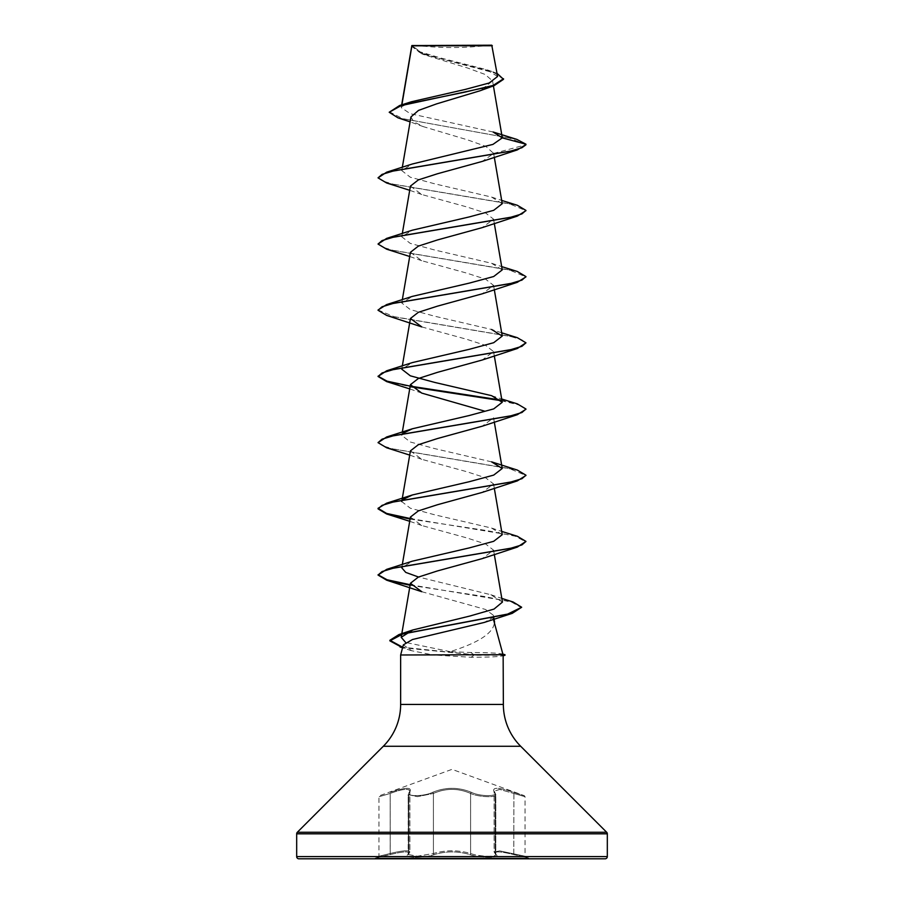 <?xml version="1.0" encoding="UTF-8"?>
<svg xmlns="http://www.w3.org/2000/svg" width="904" height="904" viewBox="0 0 904 904"><rect width="100%" height="100%" fill="white"/><g stroke="black" fill="none" stroke-linecap="round" stroke-linejoin="round"><path stroke-width="0.68" stroke-dasharray="4.52 3.39" d="M495.81 854.506L495.2 853.5L495.833 854.506C496.635 857.184 478.566 856.608 470.6 853.5C458.204 849.929 445.808 849.929 433.4 853.5L417.445 856.201L408.167 854.506L408.777 853.5L408.19 854.506L417.456 856.201L433.411 853.5C445.796 849.952 458.192 849.952 470.588 853.5C478.544 856.608 496.601 857.184 495.81 854.506L495.81 794.627C496.646 797.848 478.442 797.125 470.588 793.441C478.442 797.125 496.669 797.859 495.833 794.627L495.81 854.506M375.307 858.8L528.693 858.8L375.307 858.8L375.307 858.065L390.212 854.574C404.879 851.026 410.778 851.026 407.907 854.574C402.269 858.178 424.27 858.167 434.282 854.562C446.101 851.014 457.91 851.014 469.718 854.562C479.753 858.167 501.731 858.167 496.093 854.574C493.234 851.026 499.132 851.026 513.788 854.574L525.857 857.308L513.777 854.562C499.087 851.014 493.177 851.014 496.059 854.562C501.709 858.167 479.73 858.167 469.696 854.574C457.887 851.026 446.09 851.026 434.304 854.574C424.247 858.178 402.28 858.167 407.941 854.562C410.811 851.014 404.913 851.014 390.223 854.562L378.143 857.308L378.957 856.235L378.957 796.706L379.691 795.667L452 769.349L524.309 795.667L525.043 796.706L513.8 793.429L525.043 796.706L525.043 856.235L499.709 850.879L494.16 851.997L495.222 853.5L494.115 851.986L494.115 791.147L494.963 792.695A1.107 1.006 -41.1 0 1 495.2 793.429L494.16 791.158L499.754 789.452L513.811 793.441L499.742 789.441L494.115 791.147L495.2 793.429A1.107 1.006 139 0 0 494.996 792.706L495.81 794.627L494.963 792.695A1.107 1.006 -41.1 0 0 494.386 792.39C491.38 786.988 497.889 786.988 513.913 792.39L524.309 795.667L513.924 792.39C497.901 787.011 491.392 787.011 494.42 792.39C499.302 796.684 480.069 796.673 471.526 792.39C458.486 786.988 445.469 786.988 432.474 792.39C423.897 796.673 404.687 796.673 409.58 792.39C412.574 787.011 406.077 787.011 390.076 792.39C406.145 786.988 412.653 786.988 409.614 792.39C404.721 796.673 423.942 796.673 432.496 792.39C445.525 787.011 458.531 787.011 471.504 792.39C480.092 796.684 499.29 796.673 494.386 792.39M409.885 791.147C408.924 788.175 402.37 788.943 390.2 793.429C402.303 788.955 408.857 788.198 409.84 791.158L409.84 851.997C408.958 850.042 402.416 850.54 390.189 853.5C402.427 850.54 408.981 850.031 409.885 851.986L408.416 854.348A1.107 1.04 50.2 0 1 407.907 854.574A1.107 1.028 -129.7 0 0 408.45 854.348L408.167 794.627L417.445 796.661L433.4 793.429L417.49 796.661L408.19 794.627L409.885 791.147L409.885 851.986L408.167 854.642L408.19 794.627L409.037 792.695A1.107 1.006 41.1 0 0 408.8 793.429L409.003 792.706A1.107 1.006 -139 0 0 408.777 793.441L408.8 853.5A1.107 1.04 50.2 0 1 408.416 854.348A1.107 1.028 -129.7 0 0 408.8 853.5L408.777 793.441L409.84 791.158L409.003 792.706A1.107 1.006 -139 0 1 409.58 792.39M494.42 792.39A1.107 1.006 139 0 1 494.996 792.706L494.16 791.158L494.16 851.997L495.584 854.348A1.107 1.028 129.7 0 1 495.2 853.5A1.107 1.04 -50.2 0 0 495.584 854.348L495.584 854.348A1.107 1.028 129.7 0 0 496.059 854.562A1.107 1.04 -50.2 0 1 495.584 854.348L494.115 851.986L499.675 850.867L525.043 856.235L525.857 857.308L528.693 858.065L375.307 858.065L528.693 858.065L528.693 858.8M414.879 45.2A295.857 295.857 0 0 0 489.12 45.2L414.879 45.2L489.12 45.2M503.212 654.439L502.353 653.999C498.375 653.072 487.877 652.575 470.848 652.519L450.169 651.66C479.538 642.416 494.296 632.438 494.443 621.726L494.556 622.121M502.353 653.999L503.155 654.213M504.997 654.711L473.899 654.711L470.848 652.519M493.437 619.296L492.477 617.805L484.228 622.438M493.098 131.995L410.213 113.678L401.218 107.599L401.896 104.807M503.528 79.303L494.511 72.919L421.626 53.743L411.715 46.409L411.874 45.55L424.473 54.839L467.334 67.924L485.165 74.456L492.567 80.953L480.058 90.762M410.936 116.955L413.783 121.814L423.422 126.673L467.492 139.837L485.934 146.403L493.607 153.443L482.239 161.42M410.439 186.088L421.772 194.518L466.543 206.858L485.651 213.016L493.573 219.186L482.227 227.616M410.45 252.284L421.772 260.714L466.532 273.053L485.64 279.212L493.561 285.381L482.239 293.811M421.761 326.909L466.532 339.237L485.651 345.407L493.561 351.577L482.239 360.007M494.296 421.998L493.573 417.772L482.239 426.202M410.427 450.87L421.761 459.311L466.543 471.639L485.64 477.809L493.539 483.968L482.216 492.409M410.427 517.065L421.761 525.506L466.532 537.835L485.64 544.005L493.561 550.174L482.239 558.604M421.761 591.702L485.504 609.454L493.381 615.274L492.477 617.805M450.169 651.66L405.625 642.45M502.443 602.075L490.838 594.73L418.518 577.023M402.325 564.491L401.76 567.78L412.405 561.158M502.24 534.682L491.573 528.06L434.745 514.817L410.292 508.195L401.76 501.584L403.286 499.336M491.595 461.865L434.756 448.621L410.292 441.999L401.76 435.389L403.286 433.129M402.325 365.894L401.76 369.182L412.405 362.572M501.675 332.796L491.595 329.474L434.779 316.231L410.303 309.609L401.76 302.987L412.416 296.376M502.24 269.889L491.606 263.279L434.756 250.024L410.28 243.402L401.76 236.791L412.393 230.181M502.24 203.694L491.595 197.072L434.79 183.84L410.28 177.207L401.76 170.596L412.405 163.974M401.568 106.74L411.343 101.779M497.584 76.467L486.601 69.664L440.564 57.958L420.213 51.89L411.862 45.675L492.33 45.754M493.607 153.443L525.958 144.776M525.913 144.629L509.054 137.928L397.986 117.836M516.828 139.385L402.664 118.639L389.217 111.723M497.064 73.382L491.753 71.405L440.067 58.636L419.275 52.251L411.862 45.675M503.358 655.705L502.613 655.897L503.358 655.49C502.319 656.586 491.561 657.185 471.097 657.276L433.129 654.982L400.641 654.982M403.353 644.857L411.557 650.71L433.129 654.982M298.896 858.8L605.104 858.8M386.686 183.015L509.381 203.773L525.936 210.688M386.686 249.21L509.381 269.968L525.936 276.895M386.697 315.417L510.285 336.378L521.936 339.87L525.958 343.362M386.686 381.612L410.913 386.81M501.426 400.721L519.156 405.003L525.936 409.286M386.697 447.808L509.381 468.566L525.936 475.481M410.088 519.065L486.431 530.512L515.314 536.23L525.958 541.959M410.088 585.261L484.544 596.527L511.8 602.166L521.653 607.793M411.557 650.71L402.562 647.795L473.899 654.711L402.709 647.241M378.041 177.32L382.064 180.811L393.715 184.303L517.314 205.264M378.041 243.515L382.064 247.007L393.715 250.51L517.314 271.471M378.064 309.993L394.619 316.908L517.303 337.667M500.726 400.043L517.314 403.862M378.041 442.112L382.064 445.604L393.715 449.096L517.314 470.057M410.179 518.523L517.303 536.253M410.179 584.718L513.088 601.996M504.997 655.264L473.899 655.264L471.097 657.276M412.224 45.2L491.776 45.2M390.223 854.562L390.189 793.441C375.635 797.723 375.635 797.723 390.189 793.441C375.635 797.723 375.635 797.723 390.189 793.441L390.189 853.5C375.612 857.094 375.612 857.094 390.2 853.5C375.612 857.094 375.612 857.094 390.2 853.5L390.212 854.574M432.474 792.39A1.107 0.768 64.4 0 1 433.4 793.429C445.774 788.039 458.17 788.039 470.6 793.429C458.226 788.062 445.83 788.062 433.411 793.441A1.107 0.768 64.4 0 0 432.496 792.39M471.526 792.39A1.107 0.768 115.6 0 0 470.6 793.429A1.107 0.768 115.6 0 1 471.504 792.39M513.777 854.562L513.924 792.39L513.788 854.574M409.614 792.39A1.107 1.006 41.1 0 0 409.037 792.695L409.885 791.136M469.696 854.574A1.107 0.78 -70.9 0 0 470.588 853.5A1.107 0.78 -70.8 0 1 469.718 854.562M434.304 854.574A1.107 0.78 -109.1 0 1 433.411 853.5A1.107 0.78 -109.2 0 0 434.282 854.562M495.2 793.429L495.2 853.5L495.222 793.441M470.6 793.429L470.6 853.5L470.588 793.441M400.641 704.442L503.358 704.442M383.307 746.275L520.693 746.275M297.326 832.268L606.674 832.268M296.681 833.827L607.318 833.827M296.681 856.585L607.318 856.585M433.411 793.441L433.411 853.5L433.4 793.429M401.681 104.875L401.206 107.599M492.578 80.953L493.414 85.891M402.325 167.308L401.76 170.596M493.561 152.945L494.296 157.206M402.325 233.503L401.76 236.791M493.573 219.186L494.296 223.401M402.325 299.699L401.76 302.987M493.573 285.381L494.296 289.596M493.573 351.577L494.296 355.803M402.325 432.089L401.76 435.378M402.099 499.562L402.009 500.127M493.573 483.968L494.296 488.194M493.573 550.163L494.296 554.389M493.381 615.274L493.787 617.669M424.473 54.85L421.626 53.743M423.422 126.673L410.1 121.848M491.753 71.405L486.601 69.664M421.772 194.518L409.704 190.303M421.772 260.725L409.704 256.499M421.761 393.104L409.704 388.901M421.761 459.311L409.704 455.096M421.761 525.506L409.704 521.292M490.838 594.73L501.822 598.414M491.573 528.06L501.675 531.394M491.595 395.669L501.675 398.992M491.606 263.279L501.675 266.601M491.595 197.072L501.675 200.405"/><path stroke-width="1.36" d="M410.1 121.848L397.986 117.836L389.217 112.277L399.602 105.519L411.343 101.779L465.323 89.406L489.154 83.01L497.584 76.467L491.776 45.2L411.862 45.562M492.33 45.754L411.908 45.833L401.896 104.807M503.155 654.213L504.997 654.711L503.031 654.711L493.437 619.296M296.681 856.585A2.215 2.215 0 0 0 298.896 858.8L605.104 858.8A2.215 2.215 0 0 0 607.318 856.585L296.681 856.585L296.681 833.827A2.215 2.215 0 0 1 297.326 832.268L383.307 746.275A59.167 59.167 0 0 0 400.641 704.442L400.641 654.982L503.031 654.711M503.144 654.982L503.358 704.442A59.167 59.167 0 0 0 520.693 746.275L606.674 832.268A2.215 2.215 0 0 1 607.318 833.827L607.318 856.585M501.822 598.414L513.088 601.996L521.653 607.239L512.229 613.364L484.228 622.449L412.473 639.512L403.353 644.857L400.641 654.982M389.217 112.277L401.105 105.621L494.081 85.665L480.058 90.762L436.598 103.881L418.495 110.412L410.936 116.955L402.325 167.308M525.913 144.629L517.303 149.917L482.239 161.42L437.491 173.749L418.36 179.907L410.439 186.088M525.936 210.688L517.314 216.112L482.239 227.616L437.468 239.944L418.36 246.114L410.45 252.284M517.303 282.319L482.239 293.811L437.457 306.151L418.349 312.309L410.439 318.479L421.761 326.909L386.697 315.417L378.041 310.264L382.064 306.772L393.715 303.281L517.303 282.319L525.936 276.895M501.675 332.796L517.303 337.667L525.958 342.808L517.314 348.515L482.239 360.007L437.468 372.346L418.349 378.505L410.439 384.675L421.761 393.104L484.284 411.037M482.239 426.202L437.468 438.542L418.349 444.7L410.427 450.87L402.099 499.562M525.936 475.481L517.303 480.905L482.216 492.409L437.468 504.737L418.349 510.907L410.427 517.065L402.325 564.491M501.675 531.394L517.303 536.253L525.958 541.406L517.314 547.101L482.239 558.604L437.457 570.932L418.337 577.102L410.427 583.272L421.761 591.702L386.686 580.198L410.088 585.261M405.625 642.45L401.195 637.297L412.789 629.975L469.82 616.053L494.036 609.07L502.443 602.075L494.296 554.389M418.518 577.023L405.749 572.401L401.76 567.78M525.958 541.406L521.936 544.897L510.285 548.389L386.686 569.351L412.405 561.158L469.232 547.914L493.697 541.304L502.24 534.682L494.296 488.194M403.286 499.336L412.393 494.963L469.244 481.719L493.708 475.097L502.24 468.487L491.595 461.865L517.314 470.057L525.958 475.21L521.936 478.702L510.285 482.194L386.697 503.155L378.041 508.308L386.562 513.415L410.179 518.523M403.286 433.129L412.405 428.767L469.199 415.535L493.708 408.902L502.24 402.28L491.595 395.669L434.801 382.437L410.326 375.815L401.76 369.182M525.958 342.808L521.936 346.311L510.285 349.803L386.697 370.764L412.405 362.572L469.21 349.328L493.697 342.706L502.217 336.085L491.595 329.474M412.416 296.376L469.232 283.133L493.708 276.511L502.24 269.889L494.296 223.401M501.675 200.405L517.314 205.264L525.958 210.417L521.936 213.909L510.285 217.401L386.686 238.373L412.393 230.181L469.244 216.926L493.708 210.316L502.24 203.694L494.296 157.206M525.958 144.776L521.936 147.714L510.285 151.205L386.697 172.167L412.405 163.974L492.929 144.403L502.274 137.871L493.098 131.995L516.828 139.385L525.958 144.222L502.274 137.871M494.081 85.665L503.528 79.303L497.064 73.382M399.602 105.519L464.871 92.14L493.087 85.451L503.528 78.761M517.303 149.917L393.715 170.879L382.064 174.382L378.041 177.873L386.686 183.015L409.704 190.303M517.314 216.112L393.715 237.085L382.064 240.577L378.041 244.069L386.686 249.21L409.704 256.499M517.314 348.515L393.715 369.476L382.064 372.968L378.041 376.459L386.686 381.612L409.704 388.901M410.913 386.81L501.426 400.721M525.936 409.286L517.314 414.71L393.715 435.671L382.064 439.163L378.041 442.655L386.697 447.808L409.704 455.096M517.303 480.905L393.715 501.867L382.064 505.37L378.041 508.862L386.697 514.003L410.088 519.065M517.314 547.101L393.715 568.062L382.064 571.565L378.041 575.057L386.686 580.198M512.229 613.364L402.868 633.975L389.873 640.846L402.574 647.75L400.065 647.004M386.697 172.167L378.041 177.873M386.686 238.373L378.041 244.069M501.675 266.601L517.314 271.471L525.958 276.613L521.936 280.104L510.285 283.607L386.686 304.569L378.064 309.993M386.697 370.764L378.041 376.459M378.064 376.188L387.025 381.16L410.179 386.132M410.608 386.2L500.726 400.043M501.675 398.992L517.314 403.862L525.958 409.015L521.936 412.506L510.285 415.998L386.686 436.96L378.041 442.655M386.686 569.351L378.041 575.057M378.064 574.774L387.025 579.746L410.179 584.718M521.653 607.239L507.675 614.076L398.946 634.574L389.873 640.292L402.709 647.241M503.144 655.264L504.997 654.711M607.318 833.827L296.681 833.827M606.674 832.268L297.326 832.268M520.693 746.275L383.307 746.275M503.358 704.442L400.641 704.442M411.806 45.652L401.681 104.875M493.414 85.891L502.251 137.532M410.427 186.077L402.325 233.503M410.427 252.272L402.325 299.699M494.296 289.596L502.24 336.085M410.427 318.479L402.325 365.894M494.296 355.803L502.24 402.28M410.427 384.675L402.325 432.089M494.296 421.998L502.24 468.487M402.009 500.127L401.76 501.584M410.427 583.272L401.195 637.297M493.787 617.669L494.556 622.121M482.239 426.213L517.314 414.71M409.704 521.292L386.697 514.003M412.789 629.975L398.946 634.574M412.405 494.963L386.697 503.155M412.405 428.767L386.686 436.96M412.416 296.365L386.686 304.569M503.358 655.705L504.997 655.264"/></g></svg>
